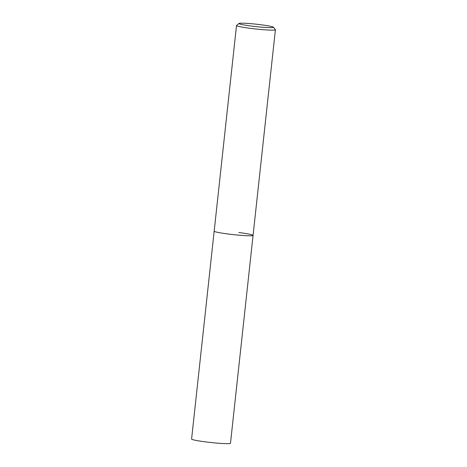 <?xml version="1.0" encoding="UTF-8"?>
<svg xmlns="http://www.w3.org/2000/svg" width="467" height="467" viewBox="0 0 467 467"><rect width="100%" height="100%" fill="white"/><g stroke="black" fill="none" stroke-linecap="round" stroke-linejoin="round"><path stroke-width="0.7" d="M239.028 23.461L236.571 25.428A19.561 1.366 6.2 0 0 236.512 25.516A19.561 1.366 6.2 0 0 250.721 28.388A19.561 1.366 6.2 0 0 275.407 29.742A19.561 1.366 6.2 0 0 275.372 29.643L273.393 27.197A17.326 1.208 -173.8 0 1 251.561 26.082A17.326 1.208 -173.8 0 1 239.028 23.461A17.326 1.208 -173.8 0 1 260.843 24.745A17.326 1.208 -173.8 0 1 273.393 27.197M238.865 232.531A19.561 1.366 -173.8 0 1 253.067 235.397A19.561 1.366 -173.8 0 1 228.381 234.037A19.561 1.366 -173.8 0 1 214.172 231.171L191.593 439.044A19.561 1.366 6.2 0 0 205.795 441.91A19.561 1.366 6.2 0 0 230.488 443.265L253.067 235.397A19.561 1.366 -173.8 0 1 228.381 234.037A19.561 1.366 -173.8 0 1 214.172 231.171L236.512 25.516M275.407 29.742L253.067 235.397"/></g></svg>
